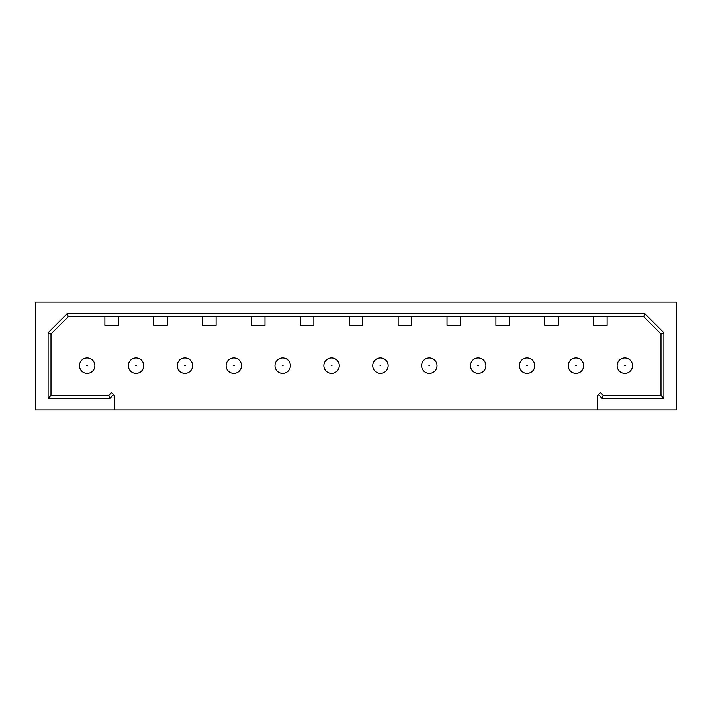 <?xml version="1.0" encoding="UTF-8"?>
<svg xmlns="http://www.w3.org/2000/svg" width="712" height="712" viewBox="0 0 712 712"><rect width="100%" height="100%" fill="white"/><g stroke="black" fill="none" stroke-linecap="round" stroke-linejoin="round"><path stroke-width="1.07" d="M676.4 302.119L35.6 302.119L35.6 409.881L676.4 409.881L676.4 302.119M50.997 395.445L108.722 395.445L111.615 392.561L113.653 394.599L109.924 398.337L48.105 398.337L48.105 332.673L50.997 333.875L50.997 395.445L48.105 398.337M113.653 394.599L114.499 395.445L114.499 409.881M597.502 409.881L597.502 395.445L600.385 392.561L603.278 395.445L661.003 395.445L663.896 398.337L602.076 398.337L598.347 394.599M663.896 332.673L644.885 313.663L67.115 313.663L68.316 316.555L643.684 316.555L661.003 333.875L663.896 332.673L663.896 398.337M67.115 313.663L48.105 332.673M108.722 395.445L109.924 398.337M68.316 316.555L50.997 333.875M643.684 316.555L644.885 313.663M607.122 316.555L607.122 325.215L593.657 325.215L593.657 316.555M94.865 365.621A7.699 7.699 0 0 0 87.175 357.922A7.699 7.699 0 0 0 79.477 365.621A7.699 7.699 0 0 0 87.175 373.319A7.699 7.699 0 0 0 94.865 365.621A7.699 7.699 0 0 0 87.175 357.922A7.699 7.699 0 0 0 79.477 365.621M128.356 365.621A7.699 7.699 0 0 0 136.045 373.319A7.699 7.699 0 0 0 143.744 365.621A7.699 7.699 0 0 0 136.045 357.922A7.699 7.699 0 0 0 128.356 365.621A7.699 7.699 0 0 0 136.045 373.319A7.699 7.699 0 0 0 143.744 365.621A7.699 7.699 0 0 0 136.045 357.922A7.699 7.699 0 0 0 128.356 365.621M177.235 365.621A7.699 7.699 0 0 0 184.924 373.319A7.699 7.699 0 0 0 192.623 365.621A7.699 7.699 0 0 0 184.924 357.922A7.699 7.699 0 0 0 177.235 365.621A7.699 7.699 0 0 0 184.924 373.319A7.699 7.699 0 0 0 192.623 365.621A7.699 7.699 0 0 0 184.924 357.922A7.699 7.699 0 0 0 177.235 365.621M226.105 365.621A7.699 7.699 0 0 0 233.803 373.319A7.699 7.699 0 0 0 241.502 365.621A7.699 7.699 0 0 0 233.803 357.922A7.699 7.699 0 0 0 226.105 365.621A7.699 7.699 0 0 0 233.803 373.319A7.699 7.699 0 0 0 241.502 365.621A7.699 7.699 0 0 0 233.803 357.922A7.699 7.699 0 0 0 226.105 365.621M274.983 365.621A7.699 7.699 0 0 0 282.682 373.319A7.699 7.699 0 0 0 290.38 365.621A7.699 7.699 0 0 0 282.682 357.922A7.699 7.699 0 0 0 274.983 365.621A7.699 7.699 0 0 0 282.682 373.319A7.699 7.699 0 0 0 290.38 365.621A7.699 7.699 0 0 0 282.682 357.922A7.699 7.699 0 0 0 274.983 365.621M323.862 365.621A7.699 7.699 0 0 0 331.561 373.319A7.699 7.699 0 0 0 339.259 365.621A7.699 7.699 0 0 0 331.561 357.922A7.699 7.699 0 0 0 323.862 365.621A7.699 7.699 0 0 0 331.561 373.319A7.699 7.699 0 0 0 339.259 365.621A7.699 7.699 0 0 0 331.561 357.922A7.699 7.699 0 0 0 323.862 365.621M372.741 365.621A7.699 7.699 0 0 0 380.439 373.319A7.699 7.699 0 0 0 388.138 365.621A7.699 7.699 0 0 0 380.439 357.922A7.699 7.699 0 0 0 372.741 365.621A7.699 7.699 0 0 0 380.439 373.319A7.699 7.699 0 0 0 388.138 365.621A7.699 7.699 0 0 0 380.439 357.922A7.699 7.699 0 0 0 372.741 365.621M421.62 365.621A7.699 7.699 0 0 0 429.318 373.319A7.699 7.699 0 0 0 437.017 365.621A7.699 7.699 0 0 0 429.318 357.922A7.699 7.699 0 0 0 421.62 365.621A7.699 7.699 0 0 0 429.318 373.319A7.699 7.699 0 0 0 437.017 365.621A7.699 7.699 0 0 0 429.318 357.922A7.699 7.699 0 0 0 421.62 365.621M470.498 365.621A7.699 7.699 0 0 0 478.197 373.319A7.699 7.699 0 0 0 485.896 365.621A7.699 7.699 0 0 0 478.197 357.922A7.699 7.699 0 0 0 470.498 365.621A7.699 7.699 0 0 0 478.197 373.319A7.699 7.699 0 0 0 485.896 365.621A7.699 7.699 0 0 0 478.197 357.922A7.699 7.699 0 0 0 470.498 365.621M519.377 365.621A7.699 7.699 0 0 0 527.076 373.319A7.699 7.699 0 0 0 534.765 365.621A7.699 7.699 0 0 0 527.076 357.922A7.699 7.699 0 0 0 519.377 365.621A7.699 7.699 0 0 0 527.076 373.319A7.699 7.699 0 0 0 534.765 365.621A7.699 7.699 0 0 0 527.076 357.922A7.699 7.699 0 0 0 519.377 365.621M568.256 365.621A7.699 7.699 0 0 0 575.955 373.319A7.699 7.699 0 0 0 583.644 365.621A7.699 7.699 0 0 0 575.955 357.922A7.699 7.699 0 0 0 568.256 365.621A7.699 7.699 0 0 0 575.955 373.319A7.699 7.699 0 0 0 583.644 365.621A7.699 7.699 0 0 0 575.955 357.922A7.699 7.699 0 0 0 568.256 365.621M617.135 365.621A7.699 7.699 0 0 0 624.824 373.319A7.699 7.699 0 0 0 632.523 365.621A7.699 7.699 0 0 0 624.824 357.922A7.699 7.699 0 0 0 617.135 365.621A7.699 7.699 0 0 0 624.824 373.319A7.699 7.699 0 0 0 632.523 365.621A7.699 7.699 0 0 0 624.824 357.922A7.699 7.699 0 0 0 617.135 365.621M661.003 333.875L661.003 395.445M602.076 398.337L603.278 395.445M118.343 316.555L118.343 325.215L104.878 325.215L104.878 316.555M167.222 316.555L167.222 325.215L153.756 325.215L153.756 316.555M216.101 316.555L216.101 325.215L202.635 325.215L202.635 316.555M264.98 316.555L264.98 325.215L251.505 325.215L251.505 316.555M313.858 316.555L313.858 325.215L300.384 325.215L300.384 316.555M362.737 316.555L362.737 325.215L349.263 325.215L349.263 316.555M411.616 316.555L411.616 325.215L398.142 325.215L398.142 316.555M460.495 316.555L460.495 325.215L447.02 325.215L447.02 316.555M509.365 316.555L509.365 325.215L495.899 325.215L495.899 316.555M558.244 316.555L558.244 325.215L544.778 325.215L544.778 316.555M87.558 365.621L86.784 365.621L87.558 365.621M135.663 365.621L136.437 365.621L135.663 365.621M184.541 365.621L185.316 365.621L184.541 365.621M233.42 365.621L234.195 365.621L233.42 365.621M282.299 365.621L283.065 365.621L282.299 365.621M331.178 365.621L331.943 365.621L331.178 365.621M380.057 365.621L380.822 365.621L380.057 365.621M428.935 365.621L429.701 365.621L428.935 365.621M477.805 365.621L478.58 365.621L477.805 365.621M526.684 365.621L527.458 365.621L526.684 365.621M575.563 365.621L576.337 365.621L575.563 365.621M624.442 365.621L625.216 365.621L624.442 365.621"/></g></svg>
